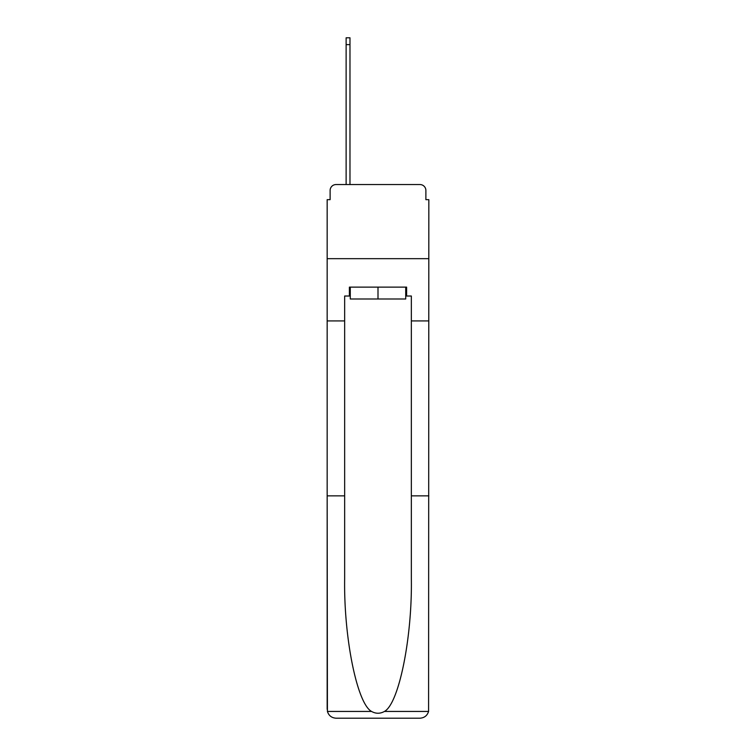 <?xml version="1.0" encoding="UTF-8"?>
<svg xmlns="http://www.w3.org/2000/svg" width="756" height="756" viewBox="0 0 756 756"><rect width="100%" height="100%" fill="white"/><g stroke="black" fill="none" stroke-linecap="round" stroke-linejoin="round"><path stroke-width="1.13" d="M330.117 190.484L330.117 199.669L330.117 190.484A5.925 5.925 0 0 1 336.051 184.549L346.125 184.549L346.125 37.8L349.981 37.8L349.981 44.623L346.125 44.623M405.717 296.021L406.605 296.021L406.605 287.129L349.395 287.129L349.395 296.021L344.651 296.021L344.651 495.851L327.159 495.851L327.414 711.434C328.765 715.648 331.638 717.898 336.051 718.2L419.949 718.2C424.362 717.898 427.235 715.648 428.586 711.434L428.841 199.669L425.883 199.669L425.883 190.484A5.925 5.925 0 0 0 419.949 184.549L336.051 184.549M344.651 320.931L327.159 320.931L327.159 258.675L428.841 258.675L327.159 258.675L327.159 199.669L330.117 199.669M349.981 44.623L349.981 184.549L354.876 184.549M401.124 184.549L419.949 184.549M425.883 199.669L425.883 190.484M336.051 718.2L358.58 718.2L336.051 718.2M344.651 495.851L344.651 578.775C343.725 637.695 357.106 703.694 371.546 711.434C375.845 713.834 380.145 713.834 384.454 711.434C398.894 703.694 412.275 637.695 411.349 578.775L411.349 296.021L406.605 296.021M327.159 709.308L327.159 320.931M428.841 320.931L411.349 320.931M428.841 495.851L411.349 495.851M349.395 296.021L350.283 296.021M350.283 287.129L350.283 298.989L405.717 298.989L405.717 287.129M378 287.129L378 298.989M327.414 711.434L371.546 711.434M384.454 711.434L428.586 711.434"/></g></svg>
